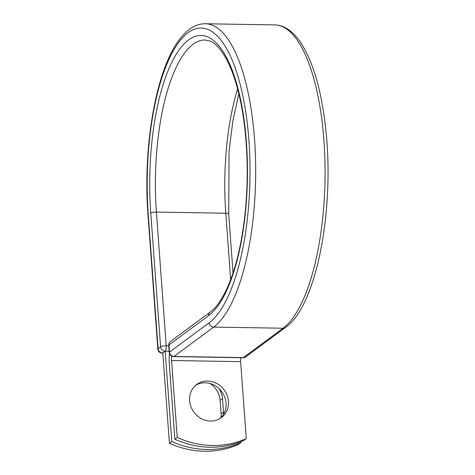 <?xml version="1.0" encoding="UTF-8"?>
<svg xmlns="http://www.w3.org/2000/svg" width="475" height="475" viewBox="0 0 475 475"><rect width="100%" height="100%" fill="white"/><g stroke="black" fill="none" stroke-linecap="round" stroke-linejoin="round"><path stroke-width="0.71" d="M210.502 421.052A20.662 18.768 53.5 0 0 221.308 417.662A20.662 18.768 53.5 0 0 227.109 395.366A20.662 18.768 53.5 0 0 207.563 381.033A20.662 18.768 53.5 0 0 196.757 384.429A20.662 18.768 53.5 0 0 190.956 406.719A20.662 18.768 53.5 0 0 210.502 421.052M220.085 418.487A20.662 18.768 53.5 0 0 224.438 396.37A20.662 18.768 53.5 0 0 205.188 382.791A20.662 18.768 53.5 0 0 195.605 385.356M174.853 439.227L177.228 437.475A91.901 83.487 53.5 0 0 246.276 438.621L243.901 440.372A91.901 83.487 -126.5 0 1 174.853 439.227L169.201 362.253A13.763 4.726 91 0 1 169.522 353.703M246.276 438.621L240.623 361.647A6.703 2.304 91 0 1 240.742 357.699M177.228 437.475L171.576 360.501A6.703 2.304 91 0 1 171.76 356.155M165.158 351.191L171.79 441.495L169.415 443.246L162.783 352.943L165.158 351.191L169.165 351.257M219.278 388.817A20.662 18.768 -126.5 0 1 222.508 398.691L223.487 412.08A20.662 18.768 -126.5 0 1 223.529 414.313M210.015 383.485A20.662 18.768 -126.5 0 1 220.133 400.443L221.118 413.832A20.662 18.768 -126.5 0 1 221.047 417.567M169.415 443.246A91.901 83.487 53.5 0 0 238.462 444.392L240.837 442.641A91.901 83.487 53.5 0 1 171.79 441.495M240.766 441.697L240.837 442.641M171.576 360.501L240.623 361.647M205.301 23.75A154.102 52.897 91 0 1 255.526 158.977A154.102 52.897 91 0 1 213.703 327.085A4.412 4.008 -126.5 0 1 209.249 322.745A149.69 51.383 91 0 0 248.924 140.576A149.69 51.383 91 0 0 187.952 32.781A149.69 51.383 91 0 0 148.277 214.949A4.412 1.051 -4.2 0 0 148.022 215.341C142.726 147.968 155.646 71.778 178.422 40.987C183.124 34.319 188.272 29.509 193.865 26.558C197.558 24.641 201.37 23.708 205.301 23.75L274.692 24.902A154.102 52.897 91 0 1 324.918 160.128A154.102 52.897 91 0 1 283.094 328.237L243.36 357.598A4.412 4.008 53.5 0 0 245.67 356.873L285.404 327.512A4.412 4.008 -126.5 0 1 283.094 328.237L213.703 327.085L173.969 356.446L243.36 357.598A4.412 1.514 -89 0 1 242.974 357.734A4.412 4.412 0 0 0 245.67 356.873M209.249 322.745L169.516 352.106A4.412 4.008 53.5 0 0 173.969 356.446A4.412 1.514 -89 0 1 173.583 356.582L242.974 357.734M210.241 312.075C216.119 307.794 221.789 299.743 227.246 287.909C235.588 269.2 241.437 245.213 244.803 215.935C247.54 190.974 247.95 165.983 246.032 140.95C243.651 111.88 238.652 87.899 231.04 69.012C223.244 50.231 215.086 42.821 209.724 40.969L205.028 39.995A137.857 47.322 91 0 0 156.4 212.082A4.412 1.051 -4.2 0 0 150.771 213.109A142.268 48.836 91 0 1 188.48 39.977A142.268 48.836 91 0 1 246.43 142.423A142.268 48.836 91 0 1 208.721 315.554A4.412 4.008 -126.5 0 1 210.241 312.075L170.507 341.436A4.412 4.008 53.5 0 0 168.987 344.915L169.516 352.106A4.412 1.051 175.8 0 0 169.26 352.497A4.412 4.412 0 0 0 173.583 356.582M208.721 315.554L168.987 344.915A4.412 1.051 175.8 0 0 168.732 345.307L169.26 352.497M148.022 215.341L157.837 349.036A4.412 1.051 -4.2 0 1 158.092 348.644L160.592 346.798A4.412 1.051 -4.2 0 1 166.214 345.77L156.4 212.082L225.791 213.227A137.857 47.322 91 0 1 237.613 88.95M230.666 279.621L225.791 213.227A4.412 1.051 -4.2 0 1 228.707 214.005L229.081 151.02L232.875 120.888L238.842 93.789M148.277 214.949L158.092 348.644A4.412 4.008 -126.5 0 0 162.551 352.984L162.788 352.99M150.771 213.109L160.592 346.798A4.412 4.008 -126.5 0 0 165.045 351.144L162.551 352.984A4.412 1.514 -89 0 1 162.165 353.127L162.8 353.133M169.165 351.209L165.045 351.144A4.412 1.514 -89 0 0 166.214 345.77L168.768 345.818M222.508 398.691L220.133 400.443M223.487 412.08L221.118 413.832M274.692 24.902C278.576 24.985 282.31 26.024 285.902 28.019C291.466 31.16 296.513 36.189 301.043 43.112C313.797 63.228 322.151 93.07 326.111 132.632C334.281 212.58 315.964 306.719 285.404 327.512M228.707 214.005L233.035 272.929M170.507 341.436A4.412 4.412 0 0 0 168.732 345.307M157.837 349.036A4.412 4.412 0 0 0 162.165 353.127"/></g></svg>
